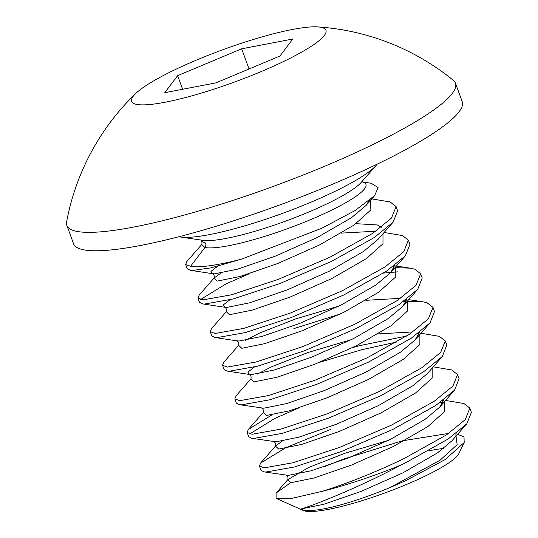 <?xml version="1.0" encoding="UTF-8"?>
<svg xmlns="http://www.w3.org/2000/svg" width="538" height="538" viewBox="0 0 538 538"><rect width="100%" height="100%" fill="white"/><g stroke="black" fill="none" stroke-linecap="round" stroke-linejoin="round"><path stroke-width="0.81" d="M197.964 298.106L199.497 302.302L202.597 303.909L204.393 304.078L233.021 298.993L279.619 283.661L331.428 261.428L374.293 237.507L393.117 222.154L397.622 210.755L396.089 206.558L391.476 218.078L372.753 233.31L329.888 257.231L278.079 279.457L231.481 294.797L202.86 299.881L197.964 298.106L199.147 295.127L214.09 278.038L220.634 273.25M371.442 198.825L390.164 201.972L396.089 206.558M405.188 462.989L448.053 439.069L466.883 423.715L471.382 412.316L469.849 408.113L465.235 419.64L446.52 434.865L403.648 458.786C374.912 472.512 347.736 483.366 322.127 491.349A108.757 18.05 -20.1 0 0 400.938 465.04L405.188 462.989M440.366 402.323L442.841 402.155M445.558 400.44L463.924 403.534L469.849 408.113M259.43 466.069L260.964 470.273L264.064 471.88L265.859 472.048L294.488 466.964L341.085 451.624L392.895 429.398L435.76 405.477L454.59 390.124L459.089 378.725L457.556 374.522L452.942 386.049L434.227 401.274L391.355 425.195L339.545 447.428L292.948 462.767L264.326 467.845L259.43 466.069L260.614 463.09L285.826 447.71L330.742 429.391M433.265 366.842L451.631 369.942L457.556 374.522M247.137 432.478L248.67 436.681L251.771 438.288L253.566 438.45L282.194 433.372L328.792 418.033L380.601 395.8L423.467 371.879L442.29 356.533L446.796 345.127L445.262 340.931L440.649 352.457L421.933 367.683L379.061 391.603L327.252 413.836L280.654 429.169L252.033 434.253L247.137 432.478L248.321 429.499L271.69 415.02M396.97 341.946L361.556 349.767L319.747 362.269M352.82 347.521L360.016 345.571L406.56 336.089M420.972 333.251L439.338 336.351L445.262 340.931M234.844 398.887L236.377 403.083L239.477 404.69L241.273 404.858L269.901 399.774L316.499 384.441L368.308 362.209L411.173 338.288L429.996 322.935L434.502 311.536L432.969 307.332L428.356 318.859L409.64 334.091L366.768 358.012L314.959 380.238L268.361 395.578L239.74 400.662L234.844 398.887L236.027 395.901L250.97 378.819M293.862 328.61L340.527 313.93M403.487 301.542L405.961 301.374M407.999 301.267L422.552 301.751L427.044 302.753L432.969 307.339M222.55 365.289L224.084 369.492L227.184 371.099L228.98 371.267L257.608 366.183L304.205 350.85L356.015 328.617L398.88 304.696L417.703 289.343L422.209 277.944L420.676 273.741L416.062 285.268L397.347 300.493L354.475 324.414L302.665 346.647L256.068 361.987L227.446 367.064L222.55 365.289L223.734 362.309L238.677 345.228M397.488 271.858L383.507 273.096M395.706 267.668L410.252 268.159L414.751 269.161L420.676 273.741M210.257 331.697L211.79 335.9L214.891 337.508L216.686 337.669L245.315 332.592L291.912 317.252L343.721 295.019L386.587 271.098L405.41 255.752L409.916 244.346L408.382 240.15L403.769 251.676L385.047 266.902L342.181 290.823L290.372 313.055L243.775 328.388L215.153 333.473L210.257 331.697L211.441 328.718L226.384 311.63M384.092 232.47L402.458 235.57L408.382 240.15M299.121 407.824L275.073 418.315L249.619 433.978M249.948 273.445L225.899 283.943L200.445 299.605M178.966 236.713A108.757 18.05 -20.1 0 0 179.806 236.888A108.757 18.05 -20.1 0 0 180.64 237.029A108.757 18.05 -20.1 0 0 309.915 202.638A108.757 18.05 -20.1 0 0 376.042 165.529A108.757 18.05 -20.1 0 0 377.118 164.198M135.744 93.477A239.37 239.37 0 0 0 66.618 221.891A206.908 34.345 -20.1 0 0 66.84 225.395L73.578 243.815A206.908 34.345 -20.1 0 0 331.388 184.702A206.908 34.345 -20.1 0 0 462.196 101.608L455.451 83.182A206.908 34.345 -20.1 0 0 453.366 80.364A239.37 239.37 0 0 0 317.676 26.9A103.457 17.169 -20.1 0 0 222.88 49.725A103.457 17.169 -20.1 0 0 135.744 93.477A103.457 17.169 -20.1 0 0 136.773 104.426A103.457 17.169 -20.1 0 0 260.533 71.843A103.457 17.169 -20.1 0 0 320.789 27.277A103.457 17.169 -20.1 0 0 317.676 26.9M66.84 225.395A206.908 34.345 -20.1 0 0 77.129 231.441A206.908 34.345 -20.1 0 0 324.649 166.276A206.908 34.345 -20.1 0 0 455.451 83.182M290.688 482.66L276.088 493.057L276.095 498.343L303.224 510.475A84.089 13.954 -20.1 0 0 406.069 484.657A84.089 13.954 -20.1 0 0 458.907 453.5L464.193 442.518L463.998 436.822L456.116 433.769M443.608 448.436A84.089 13.954 -20.1 0 0 428.322 450.958M400.938 465.04C356.055 489.19 306.889 507.771 300.876 508.988C300.197 509.318 304.831 510.501 306.256 510.414L313.943 510.286C319.707 509.755 326.653 508.464 334.791 506.413C351.576 502.169 370.117 495.828 390.427 487.394L405.914 480.562L445.141 459.587L464.193 442.518M448.699 433.406L402.216 440.844L343.977 458.954L323.594 466.897M362.72 181.985L371.233 183.27L378.053 187.513L374.771 195.482L355.073 210.54L322.027 228.139L241.663 259.081A108.757 18.05 159.9 0 1 190.566 266.283L204.911 247.514A4.533 4.311 100.7 0 0 205.597 243.028L201.609 241.407L200.829 239.78M276.095 498.343L292.1 498.309L322.127 491.349M279.921 56.046L215.906 82.886L164.762 92.691L177.641 75.656L241.656 48.817L292.8 39.012L279.921 56.046M182.624 89.268L177.641 75.656M249.04 68.992L241.656 48.817M190.566 266.283L185.671 264.514L187.204 268.711L190.304 270.318L192.1 270.486L210.835 267.89L241.663 259.081M185.671 264.514L186.854 261.529L201.797 244.447M180.64 237.029L202.927 240.351A88.071 14.62 -20.1 0 0 285.604 221.125A88.071 14.62 -20.1 0 0 361.159 182.449L376.042 165.529M201.723 244.528L204.911 247.514A88.071 14.62 -20.1 0 0 308.308 220.593A88.071 14.62 -20.1 0 0 362.827 182.126M369.337 200.634L365.914 205.603L351.348 217.796L316.828 237.695L275.073 256.229L237.534 269.182L214.548 273.829L212.692 273.701L210.957 271.387L217.5 266.256M356.015 223.674L377.346 224.945L381.247 227.298M393.117 222.154L378.207 239.202L363.641 251.387L329.128 271.286L287.366 289.827L249.827 302.78L226.841 307.427L224.985 307.299L223.25 304.979L229.793 299.854M394.737 265.348L390.501 272.793L375.934 284.979L341.422 304.885L299.659 323.419L262.12 336.371L239.134 341.018L237.029 340.843C238.664 341.865 239.188 343.358 238.59 345.329M407.031 298.94L402.794 306.384L388.228 318.57L353.715 338.476L311.953 357.01L274.414 369.962L251.428 374.609L249.571 374.482L247.843 372.168L254.387 367.037M419.324 332.538L415.087 339.982L400.521 352.168L366.008 372.067L324.246 390.608L286.707 403.561L263.721 408.207L239.477 404.69M442.29 356.533L427.38 373.574L412.814 385.759L378.301 405.665L336.539 424.2L299 437.152L276.014 441.799L251.771 438.288M443.911 399.721L439.674 407.165L425.107 419.351L390.595 439.257L348.832 457.791L311.294 470.743L288.307 475.39L264.064 471.88M466.883 423.715L451.967 440.763L437.401 452.949L402.888 472.848L361.126 491.389L323.93 504.24L300.876 508.988M370.279 199.847L370.89 209.86L354.011 225.066L319.491 244.972L277.729 263.506L240.19 276.458L217.211 281.105L214.003 278.146C214.601 276.176 214.077 274.676 212.443 273.654L190.304 270.318M341.267 233.122L375.847 231.219M382.989 233.734L382.982 243.761L366.304 258.657L331.785 278.563L290.022 297.097L252.483 310.049L229.504 314.696L226.31 311.717M395.282 267.325L395.275 277.352L378.597 292.255L344.078 312.154L302.316 330.695L264.777 343.647L241.797 348.294L238.603 345.309M245.22 340.44L259.598 333.049L295.739 318.893L339.148 306.021M365.853 300.312L400.124 298.361M407.575 300.917L407.569 310.951L390.891 325.846L356.371 345.752L314.616 364.287L277.07 377.239L254.091 381.886L250.896 378.9M257.52 374.031L271.892 366.647L308.032 352.484L351.442 339.613M378.147 333.903L412.417 331.953M419.869 334.515L419.862 344.542L403.184 359.438L368.665 379.344L326.909 397.878L289.363 410.83L266.384 415.477L263.196 412.498C263.775 410.548 263.25 409.048 261.616 408.026M432.162 368.106L432.155 378.133L415.477 393.036L380.958 412.935L339.202 431.469L301.657 444.422L278.677 449.075L275.49 446.089M273.909 441.624C275.543 442.646 276.068 444.139 275.469 446.11L282.107 441.221M444.455 401.698L444.449 411.731L427.771 426.627L393.251 446.533L351.496 465.067L313.95 478.02L290.971 482.667L287.783 479.681M286.203 475.215C287.837 476.238 288.361 477.731 287.769 479.701L308.772 467.428L344.912 453.265L388.322 440.393M455.841 434.697L457.159 444.684L440.064 460.219L390.427 487.394M362.397 180.654L362.995 182.288M201.609 241.407C202.059 242.181 202.093 243.23 201.71 244.548M374.771 195.482L365.914 205.603L368.974 200.93M202.597 303.909L224.736 307.245C226.37 308.267 226.895 309.767 226.296 311.737M405.41 255.752L390.501 272.793L393.103 269.155L393.762 267.258L393.265 266.451M417.703 289.343L402.794 306.384L405.396 302.746L406.055 300.856L405.558 300.043M249.323 374.435C250.957 375.457 251.481 376.95 250.883 378.927M429.996 322.935L415.087 339.982L417.69 336.344L418.349 334.448L417.851 333.641M454.59 390.124L439.674 407.165L442.276 403.527L442.935 401.637L442.438 400.823M276.088 493.057L287.85 479.6M260.614 463.09L275.557 446.009M248.321 429.499L263.264 412.411M422.552 301.751L408.678 299.659M410.252 268.159L394.643 265.799M214.891 337.508L237.278 340.89M227.184 371.099L249.571 374.482"/></g></svg>
